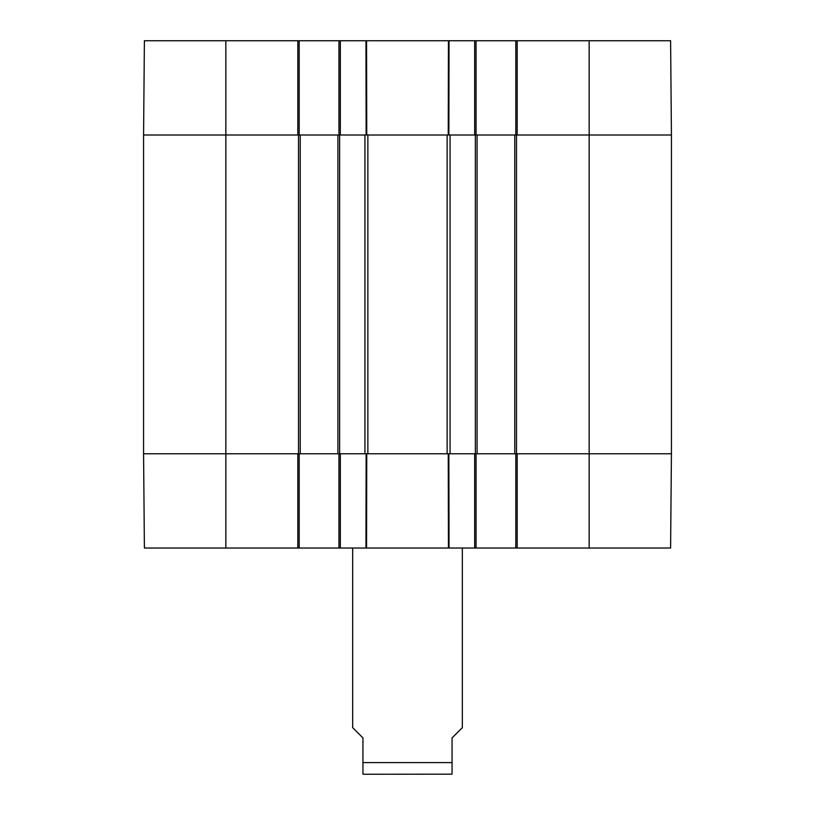 <?xml version="1.0" encoding="UTF-8"?>
<svg xmlns="http://www.w3.org/2000/svg" width="815" height="815" viewBox="0 0 815 815"><rect width="100%" height="100%" fill="white"/><g stroke="black" fill="none" stroke-linecap="round" stroke-linejoin="round"><path stroke-width="1.22" d="M476.052 135.005L476.052 40.75L338.948 40.75L338.948 135.005M476.052 40.75L515.813 40.75L515.813 135.005M517.179 40.75L517.179 135.005L671.428 135.005L670.602 40.75L515.813 40.75M225.837 40.75L144.398 40.75L143.572 135.005L297.821 135.005L297.821 40.75L225.837 40.75L225.837 135.005L143.572 135.005L143.572 453.772L144.398 548.026L299.187 548.026L299.187 453.772M299.187 135.005L299.187 40.75L297.821 40.75M299.187 40.75L338.948 40.75M340.324 40.75L340.324 135.005L367.871 135.005L367.871 453.772L340.324 453.772L340.324 548.026L476.052 548.026L476.052 453.772M367.871 135.005L474.676 135.005L474.676 40.75M589.164 548.026L670.602 548.026L671.428 453.772L517.179 453.772L517.179 548.026L589.164 548.026L589.164 453.772L671.428 453.772L671.428 135.005L477.081 135.005L477.081 453.772L589.164 453.772L589.164 40.75M515.813 453.772L515.813 548.026L517.179 548.026M515.813 548.026L476.052 548.026M338.948 453.772L338.948 548.026L340.324 548.026M338.948 548.026L299.187 548.026M297.821 548.026L297.821 453.772L143.572 453.772L364.937 453.772L364.937 135.005L300.215 135.005L300.215 453.772M474.676 548.026L474.676 453.772L367.871 453.772M352.661 548.026L352.661 727.632L362.94 737.921L362.94 774.168L364.315 774.25L452.06 774.168L452.06 737.921L462.339 727.632L462.339 548.026M300.215 135.005L225.837 135.005L225.837 548.026M337.919 135.005L337.919 453.772M365.955 548.026L366.139 453.772L366.75 453.772L366.556 548.026M366.556 40.75L366.75 135.005L366.139 135.005L365.955 40.75M448.444 548.026L448.25 453.772L448.861 453.772L449.045 548.026M449.045 40.75L448.861 135.005L448.25 135.005L448.444 40.75M477.081 135.005L450.063 135.005L450.063 453.772L477.081 453.772M514.785 135.005L514.785 453.772M362.94 762.596L452.06 762.596M298.504 135.005L298.504 453.772M339.631 135.005L339.631 453.772M447.129 135.005L447.129 453.772M475.369 135.005L475.369 453.772M516.496 135.005L516.496 453.772"/></g></svg>
